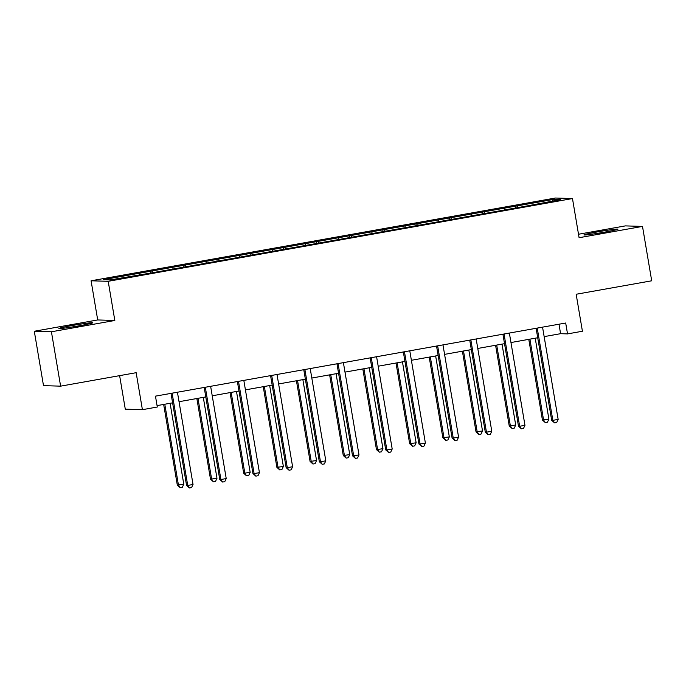 <?xml version="1.0" encoding="UTF-8"?>
<svg xmlns="http://www.w3.org/2000/svg" width="686" height="686" viewBox="0 0 686 686"><rect width="100%" height="100%" fill="white"/><g stroke="black" fill="none" stroke-linecap="round" stroke-linejoin="round"><path stroke-width="1.03" d="M79.447 325.747A17.227 0.729 -9.6 0 0 92.824 322.763A17.227 0.729 -9.6 0 0 72.227 325.524A17.227 0.729 -9.6 0 0 58.859 328.508A17.227 0.729 -9.6 0 0 79.447 325.747M604.572 232.142A17.227 0.729 -9.6 0 0 617.949 229.158A17.227 0.729 -9.6 0 0 597.352 231.919A17.227 0.729 -9.6 0 0 583.975 234.904A17.227 0.729 -9.6 0 0 604.572 232.142M119.621 375.645L125.289 409.156L142.405 409.679L157.3 407.021L155.465 396.148L565.684 323.02L567.528 333.902L582.423 331.244L576.163 294.26L651.7 280.797L642.499 226.414L625.383 225.891L578.512 234.243M34.3 331.252L43.501 385.635L60.617 386.158L51.416 331.775L114.828 320.473L108.199 281.311L91.084 280.788L97.704 319.95L34.3 331.252L51.416 331.775M108.199 281.311L572.476 198.554L555.351 198.031L91.084 280.788M553.37 199.437L103.149 279.691L110.18 279.905L148.039 273.508L525.922 206.152L560.411 199.652L553.37 199.437L552.556 201.049M152.086 270.97L152.729 272.676M172.512 267.326L173.035 268.706M185.28 265.053L185.923 266.76M205.706 261.409L206.229 262.789M218.474 259.137L219.117 260.843M238.9 255.492L239.423 256.873M251.659 253.22L252.311 254.926M272.093 249.575L272.608 250.956M284.853 247.303L285.505 249.009M305.279 243.659L305.802 245.039M318.047 241.386L318.698 243.093M338.472 237.742L338.995 239.122M351.241 235.47L351.884 237.176M371.666 231.825L372.189 233.206M384.434 229.553L385.078 231.259M404.86 225.908L405.383 227.289M417.628 223.636L418.271 225.342M438.054 219.992L438.577 221.372M450.822 217.719L451.465 219.426M471.248 214.075L471.762 215.455M484.007 211.803L484.659 213.509M504.433 208.158L504.956 209.539M517.201 205.886L517.853 207.592M142.405 409.679L136.154 372.695L60.617 386.158M572.476 198.554L579.095 237.716L642.499 226.414M544.152 336.62L560.591 333.688L567.528 333.902M157.06 405.615L172.598 402.845M179.037 401.704L205.791 396.928M212.231 395.788L238.985 391.011M245.425 389.871L272.179 385.095M278.619 383.954L305.373 379.178M311.804 378.037L338.567 373.261M344.998 372.121L371.761 367.344M378.192 366.204L404.946 361.428M411.386 360.287L438.14 355.511M444.579 354.37L471.333 349.594M477.773 348.454L504.527 343.677M510.959 342.537L537.721 337.761M139.318 273.242L139.841 274.623M558.987 324.221L560.591 333.688M515.512 205.834L515.872 207.944M482.318 211.751L482.678 213.861M449.133 217.668L449.484 219.777M415.939 223.585L416.291 225.694M382.745 229.501L383.105 231.611M349.551 235.418L349.911 237.528M316.357 241.335L316.718 243.444M283.164 247.252L283.524 249.361M249.978 253.168L250.33 255.278M216.785 259.085L217.136 261.195M183.591 265.002L183.942 267.111M150.397 270.919L150.757 273.028M114.828 320.473L97.704 319.95M537.31 328.543L536.152 328.508L551.681 420.312L552.839 420.346L537.31 328.543A2.212 2.161 91.7 0 0 537.189 328.105M558.155 419.403L556.689 422.507L554.562 422.885L552.839 420.346L558.155 419.403L542.626 327.599A2.212 2.161 91.7 0 1 542.6 327.136M554.562 422.885L551.681 420.312M528.786 339.356L542.429 420.029L548.903 419.12L535.217 338.207M529.901 339.158L543.586 420.064L545.31 422.602L542.429 420.029M548.903 419.12L547.437 422.224L545.31 422.602M504.116 334.459L502.958 334.425L518.487 426.229L519.645 426.263L504.116 334.459A2.212 2.161 91.7 0 0 503.996 334.022M524.962 425.32L523.504 428.424L521.369 428.801L519.645 426.263L524.962 425.32L509.441 333.516A2.212 2.161 91.7 0 1 509.406 333.053M521.369 428.801L518.487 426.229M470.922 340.376L469.773 340.342L485.294 432.146L486.451 432.18L470.922 340.376A2.212 2.161 91.7 0 0 470.802 339.939M491.776 431.237L490.31 434.341L488.183 434.718L486.451 432.18L491.776 431.237L476.247 339.433A2.212 2.161 91.7 0 1 476.213 338.97M488.183 434.718L485.294 432.146M495.592 345.272L509.235 425.946L515.709 425.037L502.023 344.123M496.707 345.075L510.393 425.98L512.116 428.518L509.235 425.946M515.709 425.037L514.243 428.141L512.116 428.518M462.398 351.189L476.041 431.863L482.515 430.954L468.83 350.04M463.513 350.992L477.199 431.897L478.922 434.435L476.041 431.863M482.515 430.954L481.058 434.058L478.922 434.435M437.737 346.293L436.579 346.259L452.1 438.062L453.257 438.097L437.737 346.293A2.212 2.161 91.7 0 0 437.608 345.855M458.582 437.154L457.116 440.258L454.99 440.635L453.257 438.097L458.582 437.154L443.053 345.35A2.212 2.161 91.7 0 1 443.019 344.887M454.99 440.635L452.1 438.062M404.543 352.21L403.385 352.175L418.914 443.979L420.072 444.013L404.543 352.21A2.212 2.161 91.7 0 0 404.414 351.772M425.389 443.07L423.922 446.174L421.796 446.552L420.072 444.013L425.389 443.07L409.859 351.266A2.212 2.161 91.7 0 1 409.834 350.803M421.796 446.552L418.914 443.979M371.349 358.126L370.191 358.092L385.721 449.896L386.878 449.93L371.349 358.126A2.212 2.161 91.7 0 0 371.229 357.689M392.195 448.987L390.728 452.091L388.602 452.468L386.878 449.93L392.195 448.987L376.665 357.183A2.212 2.161 91.7 0 1 376.64 356.72M388.602 452.468L385.721 449.896M429.204 357.106L442.847 437.779L449.33 436.871L435.644 355.957M430.319 356.909L444.005 437.814L445.737 440.352L442.847 437.779M449.33 436.871L447.864 439.975L445.737 440.352M396.011 363.023L409.653 443.696L416.136 442.787L402.45 361.874M397.125 362.825L410.811 443.731L412.543 446.269L409.653 443.696M416.136 442.787L414.67 445.891L412.543 446.269M362.817 368.939L376.468 449.613L382.942 448.704L369.257 367.79M363.94 368.742L377.626 449.647L379.349 452.185L376.468 449.613M382.942 448.704L381.476 451.808L379.349 452.185M329.632 374.856L343.274 455.53L349.749 454.621L336.063 373.707M330.746 374.659L344.432 455.564L346.156 458.102L343.274 455.53M349.749 454.621L348.282 457.725L346.156 458.102M296.438 380.773L310.081 461.446L316.555 460.538L302.869 379.624M297.553 380.576L311.238 461.481L312.962 464.019L310.081 461.446M316.555 460.538L315.088 463.642L312.962 464.019M263.244 386.69L276.887 467.363L283.361 466.454L269.675 385.541M264.359 386.492L278.044 467.398L279.768 469.936L276.887 467.363M283.361 466.454L281.903 469.558L279.768 469.936M230.05 392.606L243.693 473.28L250.167 472.371L236.49 391.457M231.165 392.409L244.851 473.314L246.583 475.852L243.693 473.28M250.167 472.371L248.709 475.475L246.583 475.852M338.155 364.043L336.998 364.009L352.527 455.813L353.684 455.847L338.155 364.043A2.212 2.161 91.7 0 0 338.035 363.606M359.001 454.904L357.535 458.008L355.408 458.385L353.684 455.847L359.001 454.904L343.472 363.1A2.212 2.161 91.7 0 1 343.446 362.637M355.408 458.385L352.527 455.813M304.961 369.96L303.804 369.925L319.333 461.729L320.491 461.764L304.961 369.96A2.212 2.161 91.7 0 0 304.841 369.522M325.807 460.82L324.349 463.925L322.214 464.302L320.491 461.764L325.807 460.82L310.286 369.017A2.212 2.161 91.7 0 1 310.252 368.554M322.214 464.302L319.333 461.729M271.767 375.877L270.61 375.842L286.139 467.646L287.297 467.68L271.767 375.877A2.212 2.161 91.7 0 0 271.647 375.439M292.613 466.737L291.156 469.841L289.029 470.219L287.297 467.68L292.613 466.737L277.093 374.933A2.212 2.161 91.7 0 1 277.058 374.47M289.029 470.219L286.139 467.646M238.582 381.793L237.425 381.759L252.945 473.563L254.103 473.597L238.582 381.793A2.212 2.161 91.7 0 0 238.454 381.356M259.428 472.654L257.962 475.758L255.835 476.135L254.103 473.597L259.428 472.654L243.899 380.85A2.212 2.161 91.7 0 1 243.864 380.387M255.835 476.135L252.945 473.563M205.388 387.71L204.231 387.676L219.76 479.48L220.909 479.514L205.388 387.71A2.212 2.161 91.7 0 0 205.26 387.273M226.234 478.571L224.768 481.675L222.641 482.052L220.909 479.514L226.234 478.571L210.705 386.767A2.212 2.161 91.7 0 1 210.671 386.304M222.641 482.052L219.76 479.48M196.856 398.523L210.499 479.197L216.982 478.288L203.296 397.374M197.971 398.326L211.657 479.231L213.389 481.769L210.499 479.197M216.982 478.288L215.515 481.392L213.389 481.769M172.195 393.627L171.037 393.593L186.566 485.396L187.724 485.431L172.195 393.627A2.212 2.161 91.7 0 0 172.075 393.189M193.04 484.488L191.574 487.592L189.447 487.969L187.724 485.431L193.04 484.488L177.511 392.684A2.212 2.161 91.7 0 1 177.485 392.221M189.447 487.969L186.566 485.396M163.662 404.44L177.314 485.113L183.788 484.205L170.102 403.291M164.786 404.243L178.463 485.148L180.195 487.686L177.314 485.113M183.788 484.205L182.322 487.309L180.195 487.686"/></g></svg>
